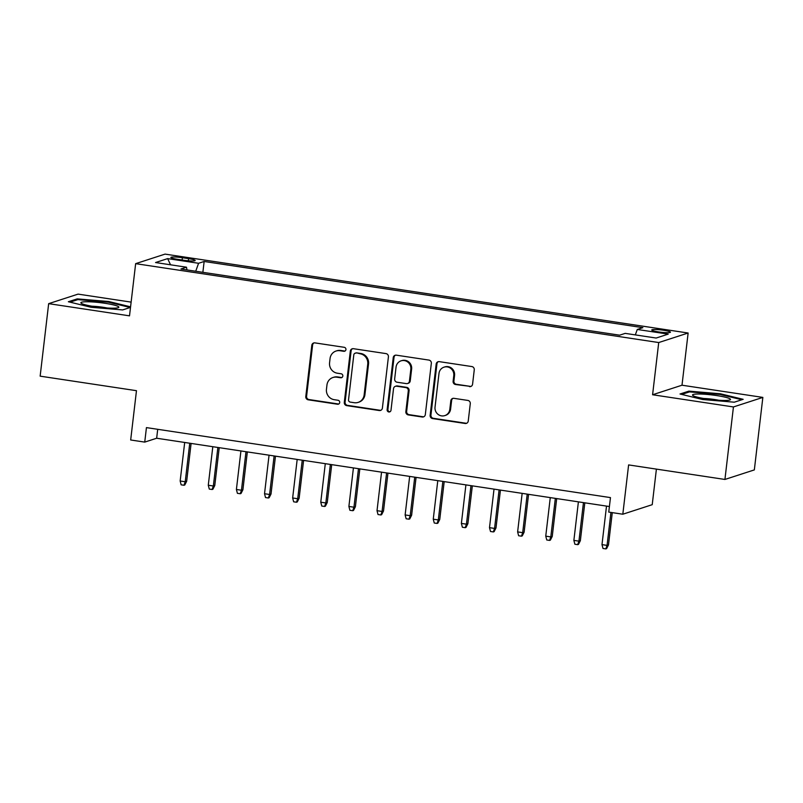 <?xml version="1.0" encoding="UTF-8"?>
<svg xmlns="http://www.w3.org/2000/svg" width="803" height="803" viewBox="0 0 803 803"><rect width="100%" height="100%" fill="white"/><g stroke="black" fill="none" stroke-linecap="round" stroke-linejoin="round"><path stroke-width="1.2" d="M345.932 349.596A2.018 1.937 -108 0 0 344.236 347.308L314.906 342.881A2.891 2.77 -108 0 0 311.815 345.31L305.792 396.552A2.891 2.77 -108 0 0 308.222 399.814L337.551 404.24A2.018 1.937 -108 0 0 339.709 402.534A2.018 1.937 -108 0 0 338.013 400.255L334.219 399.683A9.245 8.863 -108 0 1 326.46 389.244L326.962 384.968A9.245 8.863 -108 0 1 336.858 377.189L340.653 377.761A2.018 1.937 -108 0 0 342.821 376.065A2.018 1.937 -108 0 0 341.124 373.776L337.33 373.204A9.245 8.863 -108 0 1 329.571 362.765L330.063 358.499A9.245 8.863 -108 0 1 339.97 350.72L343.764 351.292A2.018 1.937 -108 0 0 345.932 349.596M663.649 330.264A9.415 1.154 6.7 0 0 651.755 329.993A9.415 1.154 6.7 0 0 658.56 331.91A9.415 1.154 6.7 0 0 670.455 332.181A9.415 1.154 6.7 0 0 663.649 330.264M469.474 386.624A2.891 2.77 -108 0 0 472.576 384.195L474.262 369.822A2.891 2.77 -108 0 0 471.833 366.559L439.261 361.641A2.891 2.77 -108 0 0 436.17 364.07L430.147 415.312A2.891 2.77 -108 0 0 432.576 418.574L465.148 423.482A2.891 2.77 -108 0 0 468.239 421.053L470.277 403.688A2.891 2.77 -108 0 0 467.858 400.426L453.916 398.328A2.891 2.77 -108 0 0 450.824 400.757L449.81 409.369A7.729 7.408 -108 0 1 444.812 415.603A7.729 7.408 -108 0 1 435.035 407.141L439 373.405A7.729 7.408 -108 0 1 443.999 367.172A7.729 7.408 -108 0 1 453.775 375.633L453.113 381.254A2.891 2.77 -108 0 0 455.532 384.517L470.267 386.363A2.891 2.77 -108 0 0 471.09 386.363M131.13 302.119L78.072 294.119L48.662 303.654L40.15 376.155L136.47 390.69L130.678 439.984L144.741 442.102L146.437 427.608L610.461 497.599L608.754 512.093L622.817 514.221L652.227 504.675L656.402 469.113M733.44 406.95L762.85 397.405L681.998 385.209L652.588 394.755L733.44 406.95L724.928 479.451L628.608 464.917L622.817 514.221M652.588 394.755L658.721 342.55L135.647 263.655L165.057 254.109L688.131 333.014L658.721 342.55M48.662 303.654L129.514 315.85L135.647 263.655M388.411 356.873A2.891 2.77 -108 0 0 385.982 353.601L353.41 348.693A2.891 2.77 -108 0 0 350.319 351.122L344.296 402.363A2.891 2.77 -108 0 0 346.725 405.625L379.297 410.534A2.891 2.77 -108 0 0 382.389 408.105L388.411 356.873M396.341 355.167L428.912 360.085A2.891 2.77 -108 0 1 431.331 363.347L425.319 414.579A2.891 2.77 -108 0 1 422.217 417.008L408.285 414.91A2.891 2.77 -108 0 1 405.856 411.648L408.295 390.87A2.891 2.77 -108 0 0 405.866 387.598L396.622 386.213A2.891 2.77 -108 0 0 393.53 388.642L390.991 410.273A2.018 1.937 -108 0 1 389.676 411.899A2.018 1.937 -108 0 1 387.126 409.691L393.239 357.596A2.891 2.77 -108 0 1 396.341 355.167M762.85 397.405L754.338 469.906L724.928 479.451M177.473 259.309L183.656 260.242A9.124 1.124 6.7 0 0 195.179 260.503A9.124 1.124 6.7 0 0 188.585 258.646L182.401 257.713A9.124 1.124 6.7 0 0 170.878 257.442A9.124 1.124 6.7 0 0 177.473 259.309M635.324 334.901L637.281 329.461L642.852 327.654L204.143 261.477L198.582 263.284L195.721 271.243M637.281 329.461L668.216 334.128L656.141 338.043L625.206 333.375L619.635 335.182L180.936 269.015L186.497 267.208L155.561 262.541L167.646 258.616L198.582 263.284M681.998 385.209L688.131 333.014M144.741 442.102L156.665 438.237L609.407 506.532M157.709 429.304L156.665 438.237M202.868 272.317L204.143 261.477M186.969 269.918L186.497 267.208M170.537 264.799L167.646 258.616M130.578 306.836L108.786 301.526L77.218 298.877L68.365 301.747L91.07 307.278L122.638 309.928L130.518 307.378M743.156 399.322L720.442 393.791L688.874 391.131L680.021 394.002L702.725 399.533L734.293 402.193L743.156 399.322M77.108 299.87L77.218 298.877M108.696 302.259L108.786 301.526M688.763 392.125L688.874 391.131M720.361 394.524L720.442 393.791M345.009 351.052A2.018 1.937 -108 0 1 344.557 351.031L340.763 350.459A9.245 8.863 -108 0 0 336.848 350.781L336.045 351.041M332.944 377.51L333.737 377.259A9.245 8.863 -108 0 1 337.651 376.938L341.456 377.51A2.018 1.937 -108 0 0 341.897 377.52M314.083 342.891A2.891 2.77 -108 0 0 312.608 345.059L306.585 396.291A2.891 2.77 -108 0 0 309.014 399.553L338.344 403.979A2.018 1.937 -108 0 0 338.786 403.999M352.597 348.693A2.891 2.77 -108 0 0 351.112 350.861L345.089 402.102A2.891 2.77 -108 0 0 347.518 405.364L380.09 410.283A2.891 2.77 -108 0 0 380.913 410.273M355.98 353.139A2.018 1.937 -108 0 0 353.812 354.836L348.532 399.814A2.018 1.937 -108 0 0 350.228 402.092L354.233 402.704A9.245 8.863 -108 0 0 364.14 394.925L367.744 364.181A9.245 8.863 -108 0 0 359.985 353.742L356.773 352.878A2.018 1.937 -108 0 0 355.92 352.949L355.127 353.21M358.158 402.383L358.951 402.122A9.245 8.863 -108 0 0 364.933 394.664L364.14 394.925M356.773 352.878L360.778 353.481A9.245 8.863 -108 0 1 368.547 363.92L364.933 394.664M395.397 386.303L396.19 386.052A2.891 2.77 -108 0 1 397.415 385.952L406.669 387.347A2.891 2.77 -108 0 1 409.088 390.609L406.649 411.387A2.891 2.77 -108 0 0 409.078 414.649L423.02 416.757A2.891 2.77 -108 0 0 423.833 416.747M395.518 355.167A2.891 2.77 -108 0 0 394.032 357.335L387.919 409.43A2.018 1.937 -108 0 0 390.057 411.728M410.825 369.3A7.729 7.408 -108 0 0 401.058 360.838A7.729 7.408 -108 0 0 396.06 367.071L394.664 378.956A2.891 2.77 -108 0 0 397.094 382.228L406.338 383.613A2.891 2.77 -108 0 0 409.43 381.184L410.825 369.3L411.628 369.049A7.729 7.408 -108 0 0 401.861 360.587L401.058 360.838M407.563 383.523L408.356 383.262A2.891 2.77 -108 0 0 410.233 380.933L409.43 381.184M411.628 369.049L410.233 380.933M443.999 367.172L444.802 366.911A7.729 7.408 -108 0 1 454.568 375.382L453.906 381.003A2.891 2.77 -108 0 0 456.335 384.266L470.267 386.363M444.812 415.603L445.605 415.342A7.729 7.408 -108 0 0 450.603 409.108L449.81 409.369M453.093 398.328A2.891 2.77 -108 0 0 451.617 400.496L450.603 409.108M438.438 361.641A2.891 2.77 -108 0 0 436.962 363.809L430.94 415.051A2.891 2.77 -108 0 0 433.369 418.313L465.941 423.231A2.891 2.77 -108 0 0 466.754 423.221M186.657 481.298L184.77 485.002L183.977 485.263L181.157 484.831L180.163 480.997L185.222 481.76L186.657 481.298L191.104 443.437M183.977 485.263L185.222 481.76L189.749 443.226M180.163 480.997L184.69 442.463M105.032 303.303A19.121 2.349 6.7 0 0 81.254 303.303A19.121 2.349 6.7 0 0 94.694 306.656A19.121 2.349 6.7 0 0 118.352 307.659A19.121 2.349 6.7 0 0 105.032 303.303M107.2 308.011A13.089 1.606 6.7 0 0 102.995 307.268A13.089 1.606 6.7 0 0 92.024 306.224M70.052 302.159L77.861 299.619L108.445 302.199L130.166 307.489M698.269 394.012A19.121 2.349 6.7 0 0 692.909 395.558A19.121 2.349 6.7 0 0 705.927 398.85A19.121 2.349 6.7 0 0 724.768 400.466A19.121 2.349 6.7 0 0 730.017 399.924A19.121 2.349 6.7 0 0 720.873 396.27A19.121 2.349 6.7 0 0 698.269 394.012M681.707 394.414L689.516 391.884L720.1 394.454L741.831 399.753M718.856 400.265A13.089 1.606 6.7 0 0 703.679 398.489M214.772 485.544L212.885 489.248L212.092 489.499L209.282 489.077L208.278 485.243L213.347 486.006L214.772 485.544L219.219 447.672M212.092 489.499L213.347 486.006L217.874 447.472M208.278 485.243L212.805 446.709M242.897 489.78L241.01 493.484L240.217 493.745L237.407 493.323L236.403 489.479L241.462 490.242L242.897 489.78L247.344 451.918M240.217 493.745L241.462 490.242L245.989 451.718M236.403 489.479L240.93 450.955M271.023 494.026L269.135 497.73L268.343 497.99L265.522 497.559L264.528 493.725L269.587 494.487L271.023 494.026L275.469 456.154M268.343 497.99L269.587 494.487L274.114 455.953M264.528 493.725L269.055 455.191M299.138 498.261L297.261 501.965L296.458 502.226L293.647 501.805L292.653 497.97L297.712 498.733L299.138 498.261L303.594 460.4M296.458 502.226L297.712 498.733L302.239 460.199M292.653 497.97L297.18 459.436M327.263 502.507L325.376 506.211L324.583 506.472L321.772 506.041L320.768 502.206L325.837 502.969L327.263 502.507L331.709 464.646M324.583 506.472L325.837 502.969L330.364 464.435M320.768 502.206L325.295 463.672M355.388 506.753L353.501 510.457L352.708 510.708L349.897 510.286L348.893 506.452L353.952 507.215L355.388 506.753L359.834 468.882M352.708 510.708L353.952 507.215L358.479 468.681M348.893 506.452L353.42 467.918M383.513 510.989L381.626 514.693L380.823 514.954L378.012 514.532L377.019 510.688L382.077 511.451L383.513 510.989L387.959 473.128M380.823 514.954L382.077 511.451L386.604 472.927M377.019 510.688L381.545 472.154M411.628 515.235L409.741 518.939L408.948 519.19L406.137 518.768L405.134 514.934L410.203 515.697L411.628 515.235L416.074 477.363M408.948 519.19L410.203 515.697L414.729 477.163M405.134 514.934L409.66 476.4M439.753 519.471L437.866 523.175L437.073 523.436L434.262 523.014L433.259 519.18L438.318 519.942L439.753 519.471L444.2 481.609M437.073 523.436L438.318 519.942L442.844 481.409M433.259 519.18L437.786 480.646M467.878 523.717L465.991 527.42L465.198 527.681L462.377 527.25L461.384 523.415L466.443 524.178L467.878 523.717L472.325 485.855M465.198 527.681L466.443 524.178L470.97 485.644M461.384 523.415L465.911 484.882M495.993 527.962L494.106 531.666L493.313 531.917L490.503 531.496L489.499 527.661L494.568 528.424L495.993 527.962L500.44 490.091M493.313 531.917L494.568 528.424L499.095 489.89M489.499 527.661L494.026 489.127M524.118 532.198L522.231 535.902L521.438 536.163L518.628 535.742L517.624 531.897L522.693 532.66L524.118 532.198L528.565 494.337M521.438 536.163L522.693 532.66L527.21 494.136M517.624 531.897L522.151 493.363M552.243 536.444L550.356 540.148L549.563 540.399L546.753 539.977L545.749 536.143L550.808 536.906L552.243 536.444L556.69 498.573M549.563 540.399L550.808 536.906L555.335 498.372M545.749 536.143L550.276 497.609M580.358 540.68L578.481 544.384L577.678 544.645L574.868 544.223L573.874 540.389L578.933 541.152L580.358 540.68L584.815 502.819M577.678 544.645L578.933 541.152L583.46 502.618M573.874 540.389L578.401 501.855M608.483 544.926L606.596 548.63L605.803 548.891L602.993 548.459L601.989 544.625L607.058 545.388L608.483 544.926L612.277 512.625M605.803 548.891L607.058 545.388L610.922 512.424M601.989 544.625L606.516 506.091M182.13 260.011L182.401 257.713M188.334 260.794L188.585 258.646M340.763 350.459L339.97 350.72M341.456 377.51L340.653 377.761M337.651 376.938L336.858 377.189M338.344 403.979L337.551 404.24M309.014 399.553L308.222 399.814M306.585 396.291L305.792 396.552M312.608 345.059L311.815 345.31M344.557 351.031L343.764 351.292M380.09 410.283L379.297 410.534M347.518 405.364L346.725 405.625M345.089 402.102L344.296 402.363M351.112 350.861L350.319 351.122M368.547 363.92L367.744 364.181M360.778 353.481L359.985 353.742M423.02 416.757L422.217 417.008M409.078 414.649L408.285 414.91M406.649 411.387L405.856 411.648M409.088 390.609L408.295 390.87M406.669 387.347L405.866 387.598M397.415 385.952L396.622 386.213M387.919 409.43L387.126 409.691M394.032 357.335L393.239 357.596M456.335 384.266L455.532 384.517M453.906 381.003L453.113 381.254M454.568 375.382L453.775 375.633M451.617 400.496L450.824 400.757M465.941 423.231L465.148 423.482M433.369 418.313L432.576 418.574M430.94 415.051L430.147 415.312M436.962 363.809L436.17 364.07"/></g></svg>
